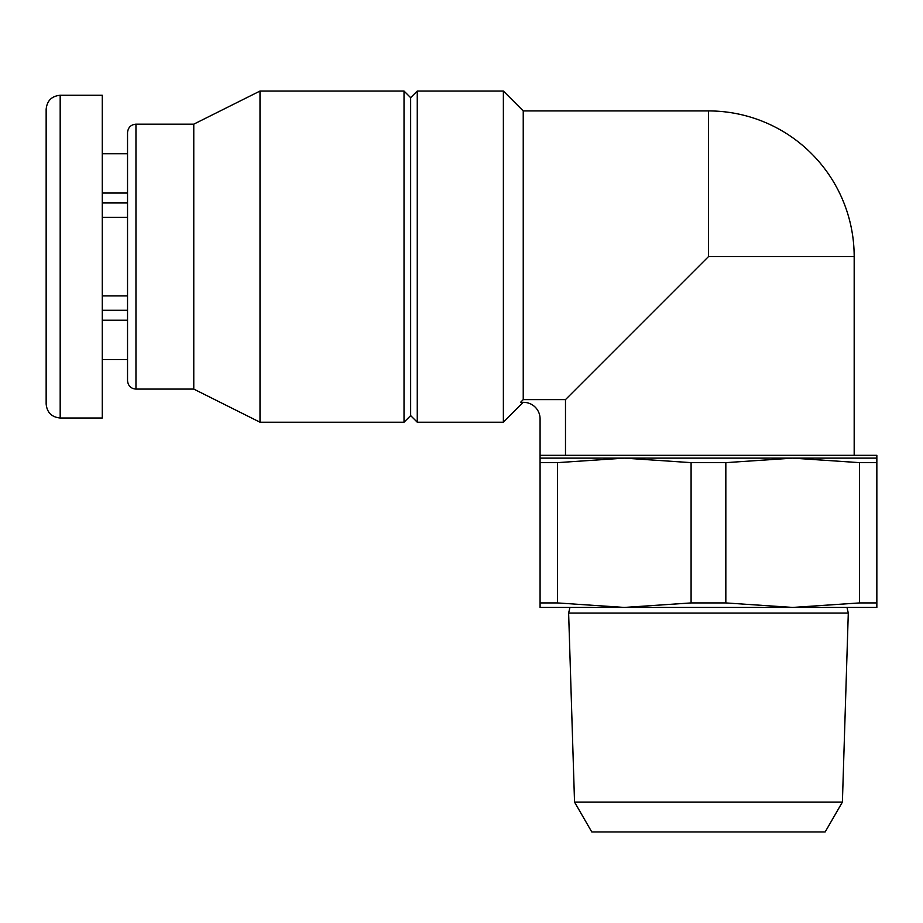 <?xml version="1.0" encoding="UTF-8"?>
<svg xmlns="http://www.w3.org/2000/svg" width="923" height="923" viewBox="0 0 923 923"><rect width="100%" height="100%" fill="white"/><g stroke="black" fill="none" stroke-linecap="round" stroke-linejoin="round"><path stroke-width="1.38" d="M127.536 295.925L102.28 295.925L127.536 295.925M127.536 217.343L102.28 217.343M127.536 320.223L102.28 320.223M127.536 359.52L102.28 359.52M127.536 153.749L102.28 153.749M127.536 193.034L102.28 193.034M46.15 256.629L46.15 109.295C46.981 100.769 51.665 96.096 60.18 95.265L60.18 418.004C51.665 417.173 46.981 412.489 46.15 403.974L46.15 256.629M876.85 458.131L792.661 458.131L859.486 462.642L876.85 462.642L876.85 455.327L540.082 455.327L540.082 418.904A16.556 16.556 0 0 0 523.526 402.336L520.56 402.336L523.237 399.613L565.487 399.613L565.487 455.327M854.179 455.327L854.179 256.629L708.46 256.629L565.487 399.613M540.082 462.642L540.082 458.131L624.271 458.131L557.446 462.642L540.082 462.642L540.082 602.927L557.446 602.927L624.271 607.438L540.082 607.438L540.082 602.927M792.661 458.131L725.836 462.642L691.096 462.642L624.271 458.131L792.661 458.131M557.446 462.642L557.446 602.927M876.85 462.642L876.85 602.927L859.486 602.927L859.486 462.642M725.836 462.642L725.836 602.927L691.096 602.927L691.096 462.642M876.85 602.927L876.85 607.438L792.661 607.438L859.486 602.927M725.836 602.927L792.661 607.438L624.271 607.438L691.096 602.927M503.37 256.629L503.37 91.054L417.265 91.054L417.265 422.215L503.37 422.215L503.37 256.629M523.237 399.613L523.237 110.922L503.37 91.054M417.265 422.215L410.643 415.592L410.643 97.676L417.265 91.054M404.02 256.629L404.02 91.054L259.998 91.054L259.998 422.215L404.02 422.215L404.02 256.629M259.998 422.215L193.772 389.091L193.772 124.167L259.998 91.054M127.536 256.629L127.536 132.589C128.078 127.432 130.893 124.617 135.958 124.167L135.958 389.091C130.893 388.641 128.078 385.837 127.536 380.68L127.536 256.629M60.18 418.004L102.28 418.004L102.28 95.265L60.18 95.265M540.082 455.327L540.082 458.131M846.979 607.438L848.295 613.045L568.626 613.045L569.952 607.438M574.533 802.087L591.77 831.946L825.162 831.946L842.399 802.087L574.533 802.087L568.626 613.045M127.536 202.968L102.28 202.968M127.536 310.29L102.28 310.29M523.237 110.922L708.46 110.922L708.46 256.629M523.203 402.37L503.37 422.215M410.643 97.676L404.02 91.054M410.643 415.592L404.02 422.215M193.772 124.167L135.958 124.167M193.772 389.091L135.958 389.091M842.399 802.087L848.295 613.045M854.179 256.629A145.707 145.707 0 0 0 708.46 110.922"/></g></svg>
